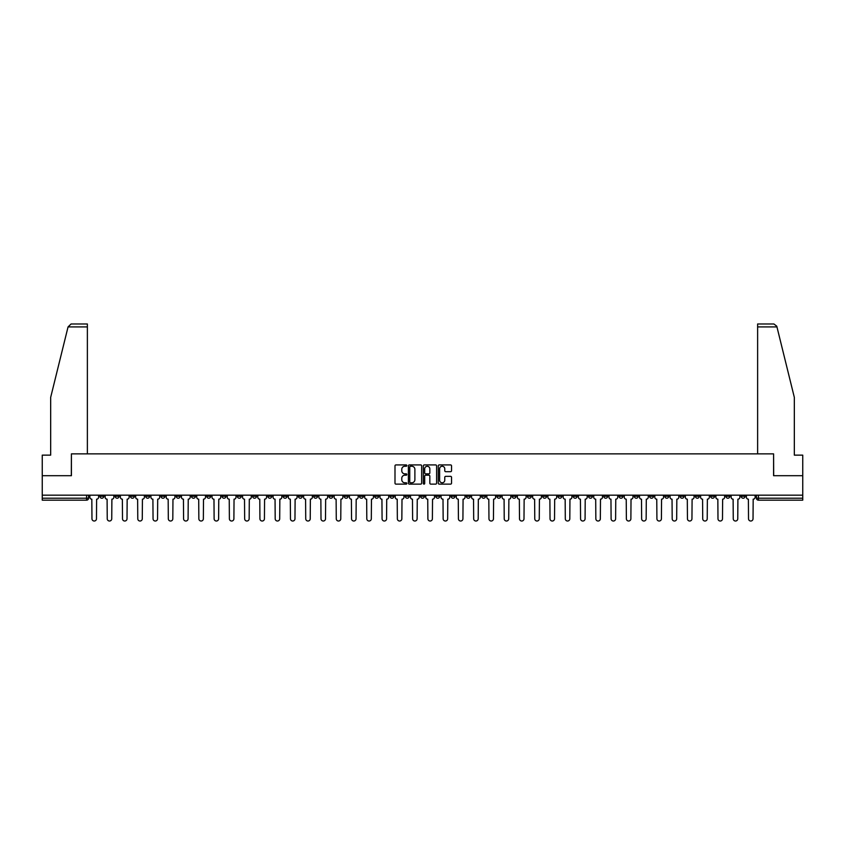 <?xml version="1.0" encoding="UTF-8"?>
<svg xmlns="http://www.w3.org/2000/svg" width="845" height="845" viewBox="0 0 845 845"><rect width="100%" height="100%" fill="white"/><g stroke="black" fill="none" stroke-linecap="round" stroke-linejoin="round"><path stroke-width="1.27" d="M406.836 465.584A0.676 0.676 0 0 0 406.17 464.919L395.956 464.919A0.961 0.961 0 0 0 394.995 465.87L394.995 483.171A0.961 0.961 0 0 0 395.956 484.132L406.17 484.132A0.676 0.676 0 0 0 406.836 483.456A0.676 0.676 0 0 0 406.17 482.78L404.85 482.78A3.074 3.074 0 0 1 401.776 479.707L401.776 478.27A3.074 3.074 0 0 1 404.85 475.196L406.17 475.196A0.676 0.676 0 0 0 406.836 474.52A0.676 0.676 0 0 0 406.17 473.844L404.85 473.844A3.074 3.074 0 0 1 401.776 470.771L401.776 469.334A3.074 3.074 0 0 1 404.85 466.26L406.17 466.26A0.676 0.676 0 0 0 406.836 465.584M603.763 495.17L603.763 496.247L607.682 496.247A1.954 1.954 0 0 1 605.728 498.212A1.954 1.954 0 0 1 603.763 496.247L603.763 495.17M512.154 495.17L512.154 496.247L516.073 496.247A1.954 1.954 0 0 1 514.109 498.212A1.954 1.954 0 0 1 512.154 496.247L512.154 495.17M496.881 495.17L496.881 496.247L500.8 496.247A1.954 1.954 0 0 1 498.846 498.212A1.954 1.954 0 0 1 496.881 496.247L496.881 495.17M405.273 495.17L405.273 496.247L409.191 496.247A1.954 1.954 0 0 1 407.227 498.212A1.954 1.954 0 0 1 405.273 496.247L405.273 495.17M390.01 495.17L390.01 496.247L393.918 496.247A1.954 1.954 0 0 1 391.964 498.212A1.954 1.954 0 0 1 390.01 496.247L390.01 495.17M374.736 495.17L374.736 496.247L378.655 496.247A1.954 1.954 0 0 1 376.69 498.212A1.954 1.954 0 0 1 374.736 496.247L374.736 495.17M344.2 495.17L344.2 496.247L348.119 496.247A1.954 1.954 0 0 1 346.154 498.212A1.954 1.954 0 0 1 344.2 496.247L344.2 495.17M313.664 496.247L313.664 495.17L313.664 496.247A1.954 1.954 0 0 0 315.618 498.212A1.954 1.954 0 0 1 313.664 496.247L317.572 496.247A1.954 1.954 0 0 1 315.618 498.212A1.954 1.954 0 0 0 317.572 496.247L317.572 495.17L317.572 496.247M298.391 496.247L298.391 495.17L298.391 496.247A1.954 1.954 0 0 0 300.355 498.212A1.954 1.954 0 0 1 298.391 496.247L302.309 496.247A1.954 1.954 0 0 1 300.355 498.212M283.128 496.247L283.128 495.17L283.128 496.247A1.954 1.954 0 0 0 285.082 498.212A1.954 1.954 0 0 1 283.128 496.247L287.036 496.247A1.954 1.954 0 0 1 285.082 498.212A1.954 1.954 0 0 0 287.036 496.247L287.036 495.17L287.036 496.247M267.854 495.17L267.854 496.247L271.773 496.247A1.954 1.954 0 0 1 269.808 498.212A1.954 1.954 0 0 1 267.854 496.247L267.854 495.17M252.592 495.17L252.592 496.247L256.5 496.247A1.954 1.954 0 0 1 254.546 498.212A1.954 1.954 0 0 1 252.592 496.247L252.592 495.17M237.318 495.17L237.318 496.247L241.237 496.247A1.954 1.954 0 0 1 239.272 498.212A1.954 1.954 0 0 1 237.318 496.247L237.318 495.17M222.045 496.247L222.045 495.17L222.045 496.247A1.954 1.954 0 0 0 224.01 498.212A1.954 1.954 0 0 1 222.045 496.247L225.964 496.247A1.954 1.954 0 0 1 224.01 498.212M191.509 496.247L191.509 495.17L191.509 496.247A1.954 1.954 0 0 0 193.473 498.212A1.954 1.954 0 0 1 191.509 496.247L195.427 496.247A1.954 1.954 0 0 1 193.473 498.212A1.954 1.954 0 0 0 195.427 496.247L195.427 495.17L195.427 496.247M176.246 496.247L176.246 495.17L176.246 496.247A1.954 1.954 0 0 0 178.2 498.212A1.954 1.954 0 0 1 176.246 496.247L180.154 496.247A1.954 1.954 0 0 1 178.2 498.212A1.954 1.954 0 0 0 180.154 496.247L180.154 495.17L180.154 496.247M160.972 496.247L160.972 495.17L160.972 496.247A1.954 1.954 0 0 0 162.927 498.212A1.954 1.954 0 0 1 160.972 496.247L164.891 496.247A1.954 1.954 0 0 1 162.927 498.212A1.954 1.954 0 0 0 164.891 496.247L164.891 495.17L164.891 496.247M145.71 496.247L145.71 495.17L145.71 496.247A1.954 1.954 0 0 0 147.664 498.212A1.954 1.954 0 0 1 145.71 496.247L149.618 496.247A1.954 1.954 0 0 1 147.664 498.212M130.436 496.247L130.436 495.17L130.436 496.247A1.954 1.954 0 0 0 132.39 498.212A1.954 1.954 0 0 1 130.436 496.247L134.355 496.247A1.954 1.954 0 0 1 132.39 498.212A1.954 1.954 0 0 0 134.355 496.247L134.355 495.17L134.355 496.247M115.163 496.247L115.163 495.17L115.163 496.247A1.954 1.954 0 0 0 117.128 498.212A1.954 1.954 0 0 1 115.163 496.247L119.082 496.247A1.954 1.954 0 0 1 117.128 498.212A1.954 1.954 0 0 0 119.082 496.247L119.082 495.17L119.082 496.247M450.575 471.69A0.961 0.961 0 0 0 451.536 470.728L451.536 465.87A0.961 0.961 0 0 0 450.575 464.919L439.242 464.919A0.961 0.961 0 0 0 438.28 465.87L438.28 483.171A0.961 0.961 0 0 0 439.242 484.132L450.575 484.132A0.961 0.961 0 0 0 451.536 483.171L451.536 477.309A0.961 0.961 0 0 0 450.575 476.348L445.727 476.348A0.961 0.961 0 0 0 444.766 477.309L444.766 480.213A2.567 2.567 0 0 1 442.199 482.78A2.567 2.567 0 0 1 439.622 480.213L439.622 468.827A2.567 2.567 0 0 1 442.199 466.26A2.567 2.567 0 0 1 444.766 468.827L444.766 470.728A0.961 0.961 0 0 0 445.727 471.69L450.575 471.69M68.054 326.92L71.075 323.984L87.373 323.984L87.373 326.92L68.054 326.92L50.668 397.393L50.668 455.138L42.25 455.138L42.25 475.693L71.413 475.693L71.413 453.871L773.587 453.871L773.587 475.693L802.75 475.693L802.75 495.17L42.25 495.17L42.25 498.212L88.545 498.212L88.545 495.17L88.545 498.212A1.954 1.954 0 0 1 86.591 500.166L42.25 500.166L42.25 498.212M42.25 475.693L42.25 495.17M421.655 465.87A0.961 0.961 0 0 0 420.694 464.919L409.36 464.919A0.961 0.961 0 0 0 408.399 465.87L408.399 483.171A0.961 0.961 0 0 0 409.36 484.132L420.694 484.132A0.961 0.961 0 0 0 421.655 483.171L421.655 465.87M424.306 464.919L435.64 464.919A0.961 0.961 0 0 1 436.601 465.87L436.601 483.171A0.961 0.961 0 0 1 435.64 484.132L430.781 484.132A0.961 0.961 0 0 1 429.83 483.171L429.83 476.157A0.961 0.961 0 0 0 428.869 475.196L425.648 475.196A0.961 0.961 0 0 0 424.686 476.157L424.686 483.456A0.676 0.676 0 0 1 424.01 484.132A0.676 0.676 0 0 1 423.345 483.456L423.345 465.87A0.961 0.961 0 0 1 424.306 464.919M756.455 495.17L756.455 498.212L802.75 498.212L802.75 500.166L758.409 500.166A1.954 1.954 0 0 1 756.455 498.212M802.75 495.17L802.75 498.212M745.1 495.17L745.1 496.247A1.954 1.954 0 0 1 743.146 498.212A1.954 1.954 0 0 1 741.181 496.247L745.1 496.247M741.181 495.17L741.181 496.247M729.837 495.17L729.837 496.247A1.954 1.954 0 0 1 727.872 498.212A1.954 1.954 0 0 1 725.918 496.247A1.954 1.954 0 0 0 727.872 498.212A1.954 1.954 0 0 0 729.837 496.247L725.918 496.247L725.918 495.17M714.564 495.17L714.564 496.247A1.954 1.954 0 0 1 712.61 498.212A1.954 1.954 0 0 1 710.645 496.247L714.564 496.247M710.645 495.17L710.645 496.247M699.29 495.17L699.29 496.247A1.954 1.954 0 0 1 697.336 498.212A1.954 1.954 0 0 1 695.382 496.247L699.29 496.247M695.382 495.17L695.382 496.247M684.027 496.247L684.027 495.17L684.027 496.247A1.954 1.954 0 0 1 682.073 498.212A1.954 1.954 0 0 1 680.109 496.247L684.027 496.247A1.954 1.954 0 0 1 682.073 498.212M680.109 495.17L680.109 496.247M668.754 495.17L668.754 496.247A1.954 1.954 0 0 1 666.8 498.212A1.954 1.954 0 0 1 664.846 496.247A1.954 1.954 0 0 0 666.8 498.212M664.846 495.17L664.846 496.247L668.754 496.247M653.491 495.17L653.491 496.247A1.954 1.954 0 0 1 651.527 498.212A1.954 1.954 0 0 1 649.573 496.247L653.491 496.247A1.954 1.954 0 0 1 651.527 498.212M649.573 495.17L649.573 496.247M638.218 495.17L638.218 496.247A1.954 1.954 0 0 1 636.264 498.212A1.954 1.954 0 0 1 634.31 496.247A1.954 1.954 0 0 0 636.264 498.212M634.31 495.17L634.31 496.247L638.218 496.247M622.955 495.17L622.955 496.247A1.954 1.954 0 0 1 620.99 498.212A1.954 1.954 0 0 1 619.036 496.247L622.955 496.247M619.036 495.17L619.036 496.247M607.682 495.17L607.682 496.247A1.954 1.954 0 0 1 605.728 498.212M592.408 495.17L592.408 496.247A1.954 1.954 0 0 1 590.454 498.212A1.954 1.954 0 0 1 588.5 496.247L592.408 496.247M588.5 495.17L588.5 496.247M577.146 495.17L577.146 496.247A1.954 1.954 0 0 1 575.191 498.212A1.954 1.954 0 0 1 573.227 496.247L577.146 496.247M573.227 495.17L573.227 496.247M561.872 495.17L561.872 496.247A1.954 1.954 0 0 1 559.918 498.212A1.954 1.954 0 0 1 557.964 496.247A1.954 1.954 0 0 0 559.918 498.212M557.964 495.17L557.964 496.247L561.872 496.247M546.609 495.17L546.609 496.247A1.954 1.954 0 0 1 544.645 498.212A1.954 1.954 0 0 1 542.691 496.247L546.609 496.247M542.691 495.17L542.691 496.247M531.336 495.17L531.336 496.247A1.954 1.954 0 0 1 529.382 498.212A1.954 1.954 0 0 1 527.428 496.247L531.336 496.247M527.428 495.17L527.428 496.247M516.073 495.17L516.073 496.247M500.8 495.17L500.8 496.247L500.8 495.17M485.537 495.17L485.537 496.247A1.954 1.954 0 0 1 483.572 498.212A1.954 1.954 0 0 1 481.618 496.247L485.537 496.247M481.618 495.17L481.618 496.247M470.264 495.17L470.264 496.247A1.954 1.954 0 0 1 468.31 498.212A1.954 1.954 0 0 1 466.345 496.247L470.264 496.247M466.345 495.17L466.345 496.247M454.99 495.17L454.99 496.247A1.954 1.954 0 0 1 453.036 498.212A1.954 1.954 0 0 1 451.082 496.247L454.99 496.247M451.082 495.17L451.082 496.247M439.727 495.17L439.727 496.247A1.954 1.954 0 0 1 437.773 498.212A1.954 1.954 0 0 1 435.809 496.247L439.727 496.247M435.809 495.17L435.809 496.247M424.454 495.17L424.454 496.247A1.954 1.954 0 0 1 422.5 498.212A1.954 1.954 0 0 1 420.546 496.247L424.454 496.247M420.546 495.17L420.546 496.247M409.191 495.17L409.191 496.247A1.954 1.954 0 0 1 407.227 498.212M393.918 495.17L393.918 496.247M378.655 496.247L378.655 495.17L378.655 496.247A1.954 1.954 0 0 1 376.69 498.212M363.382 495.17L363.382 496.247A1.954 1.954 0 0 1 361.428 498.212A1.954 1.954 0 0 1 359.463 496.247A1.954 1.954 0 0 0 361.428 498.212A1.954 1.954 0 0 0 363.382 496.247L359.463 496.247L359.463 495.17M348.119 496.247L348.119 495.17L348.119 496.247A1.954 1.954 0 0 1 346.154 498.212M332.845 495.17L332.845 496.247A1.954 1.954 0 0 1 330.891 498.212A1.954 1.954 0 0 1 328.927 496.247A1.954 1.954 0 0 0 330.891 498.212M328.927 495.17L328.927 496.247L332.845 496.247M302.309 495.17L302.309 496.247L302.309 495.17M271.773 496.247L271.773 495.17L271.773 496.247A1.954 1.954 0 0 1 269.808 498.212M256.5 496.247L256.5 495.17L256.5 496.247A1.954 1.954 0 0 1 254.546 498.212M241.237 496.247L241.237 495.17L241.237 496.247A1.954 1.954 0 0 1 239.272 498.212M225.964 495.17L225.964 496.247L225.964 495.17M210.69 496.247L210.69 495.17L210.69 496.247A1.954 1.954 0 0 1 208.736 498.212A1.954 1.954 0 0 1 206.782 496.247L210.69 496.247A1.954 1.954 0 0 1 208.736 498.212M206.782 495.17L206.782 496.247M149.618 495.17L149.618 496.247L149.618 495.17M103.819 495.17L103.819 496.247A1.954 1.954 0 0 1 101.854 498.212A1.954 1.954 0 0 1 99.9 496.247A1.954 1.954 0 0 0 101.854 498.212A1.954 1.954 0 0 0 103.819 496.247L103.819 495.17M99.9 495.17L99.9 496.247L103.819 496.247M86.591 495.17L86.591 500.166A1.954 1.954 0 0 0 88.545 498.212M410.416 466.26A0.676 0.676 0 0 0 409.751 466.936L409.751 482.115A0.676 0.676 0 0 0 410.416 482.78L411.811 482.78A3.074 3.074 0 0 0 414.884 479.707L414.884 469.334A3.074 3.074 0 0 0 411.811 466.26L410.416 466.26M429.83 468.88A2.567 2.567 0 0 0 427.253 466.303A2.567 2.567 0 0 0 424.686 468.88L424.686 472.883A0.961 0.961 0 0 0 425.648 473.844L428.869 473.844A0.961 0.961 0 0 0 429.83 472.883L429.83 468.88M89.866 497.23L89.866 495.17L89.866 497.23A1.954 1.954 0 0 0 91.82 499.184L91.968 518.767A2.25 2.25 0 0 0 94.218 521.016A2.25 2.25 0 0 0 96.478 518.767L96.615 499.184A1.954 1.954 0 0 0 98.58 497.23L98.58 495.17L98.58 497.23M91.82 499.184L91.968 518.767M96.478 518.767L96.615 499.184M105.139 497.23L105.139 495.17L105.139 497.23A1.954 1.954 0 0 0 107.093 499.184L107.241 518.767A2.25 2.25 0 0 0 109.491 521.016A2.25 2.25 0 0 0 111.741 518.767L111.889 499.184A1.954 1.954 0 0 0 113.843 497.23L113.843 495.17L113.843 497.23M120.402 497.23L120.402 495.17L120.402 497.23A1.954 1.954 0 0 0 122.367 499.184L122.504 518.767A2.25 2.25 0 0 0 124.764 521.016A2.25 2.25 0 0 0 127.014 518.767L127.162 499.184A1.954 1.954 0 0 0 129.116 497.23L129.116 495.17L129.116 497.23M87.373 453.871L87.373 326.92M71.318 475.693L71.413 453.871M802.75 475.693L802.75 455.138L794.332 455.138L794.332 397.393L776.777 326.223L773.925 323.984L757.627 323.984L757.627 453.871M773.682 475.693L773.587 453.871M107.093 499.184L107.241 518.767M111.741 518.767L111.889 499.184M122.367 499.184L122.504 518.767M127.014 518.767L127.162 499.184M135.675 497.23L135.675 495.17L135.675 497.23A1.954 1.954 0 0 0 137.629 499.184L137.777 518.767A2.25 2.25 0 0 0 140.027 521.016A2.25 2.25 0 0 0 142.277 518.767L142.425 499.184A1.954 1.954 0 0 0 144.379 497.23L144.379 495.17L144.379 497.23M150.938 497.23L150.938 495.17L150.938 497.23A1.954 1.954 0 0 0 152.903 499.184L153.051 518.767A2.25 2.25 0 0 0 155.3 521.016A2.25 2.25 0 0 0 157.55 518.767L157.698 499.184A1.954 1.954 0 0 0 159.652 497.23L159.652 495.17L159.652 497.23M166.212 497.23L166.212 495.17L166.212 497.23A1.954 1.954 0 0 0 168.166 499.184L168.313 518.767A2.25 2.25 0 0 0 170.563 521.016A2.25 2.25 0 0 0 172.813 518.767L172.961 499.184A1.954 1.954 0 0 0 174.926 497.23L174.926 495.17L174.926 497.23M137.629 499.184L137.777 518.767M142.277 518.767L142.425 499.184M152.903 499.184L153.051 518.767M157.55 518.767L157.698 499.184M168.166 499.184L168.313 518.767M172.813 518.767L172.961 499.184M181.474 497.23L181.474 495.17L181.474 497.23A1.954 1.954 0 0 0 183.439 499.184L183.587 518.767A2.25 2.25 0 0 0 185.837 521.016A2.25 2.25 0 0 0 188.086 518.767L188.234 499.184A1.954 1.954 0 0 0 190.188 497.23L190.188 495.17L190.188 497.23M183.439 499.184L183.587 518.767M188.086 518.767L188.234 499.184M196.748 497.23L196.748 495.17L196.748 497.23A1.954 1.954 0 0 0 198.702 499.184L198.85 518.767A2.25 2.25 0 0 0 201.099 521.016A2.25 2.25 0 0 0 203.36 518.767L203.497 499.184A1.954 1.954 0 0 0 205.462 497.23L205.462 495.17L205.462 497.23M198.702 499.184L198.85 518.767M203.36 518.767L203.497 499.184M212.021 497.23L212.021 495.17L212.021 497.23A1.954 1.954 0 0 0 213.975 499.184L214.123 518.767A2.25 2.25 0 0 0 216.373 521.016A2.25 2.25 0 0 0 218.623 518.767L218.77 499.184A1.954 1.954 0 0 0 220.725 497.23L220.725 495.17L220.725 497.23M213.975 499.184L214.123 518.767M218.623 518.767L218.77 499.184M227.284 497.23L227.284 495.17L227.284 497.23A1.954 1.954 0 0 0 229.238 499.184L229.386 518.767A2.25 2.25 0 0 0 231.646 521.016A2.25 2.25 0 0 0 233.896 518.767L234.044 499.184A1.954 1.954 0 0 0 235.998 497.23L235.998 495.17L235.998 497.23M229.238 499.184L229.386 518.767M233.896 518.767L234.044 499.184M242.557 497.23L242.557 495.17L242.557 497.23A1.954 1.954 0 0 0 244.511 499.184L244.659 518.767A2.25 2.25 0 0 0 246.909 521.016A2.25 2.25 0 0 0 249.159 518.767L249.307 499.184A1.954 1.954 0 0 0 251.261 497.23L251.261 495.17L251.261 497.23M244.511 499.184L244.659 518.767M249.159 518.767L249.307 499.184M257.82 497.23L257.82 495.17L257.82 497.23A1.954 1.954 0 0 0 259.785 499.184L259.922 518.767A2.25 2.25 0 0 0 262.182 521.016A2.25 2.25 0 0 0 264.432 518.767L264.58 499.184A1.954 1.954 0 0 0 266.534 497.23L266.534 495.17L266.534 497.23M259.785 499.184L259.922 518.767M264.432 518.767L264.58 499.184M273.093 497.23L273.093 495.17L273.093 497.23A1.954 1.954 0 0 0 275.047 499.184L275.195 518.767A2.25 2.25 0 0 0 277.445 521.016A2.25 2.25 0 0 0 279.695 518.767L279.843 499.184A1.954 1.954 0 0 0 281.808 497.23L281.808 495.17L281.808 497.23M275.047 499.184L275.195 518.767M279.695 518.767L279.843 499.184M288.356 497.23L288.356 495.17L288.356 497.23A1.954 1.954 0 0 0 290.321 499.184L290.469 518.767A2.25 2.25 0 0 0 292.719 521.016A2.25 2.25 0 0 0 294.968 518.767L295.116 499.184A1.954 1.954 0 0 0 297.07 497.23L297.07 495.17L297.07 497.23M290.321 499.184L290.469 518.767M294.968 518.767L295.116 499.184M303.63 497.23L303.63 495.17L303.63 497.23A1.954 1.954 0 0 0 305.584 499.184L305.732 518.767A2.25 2.25 0 0 0 307.981 521.016A2.25 2.25 0 0 0 310.231 518.767L310.379 499.184A1.954 1.954 0 0 0 312.344 497.23L312.344 495.17L312.344 497.23M305.584 499.184L305.732 518.767M310.231 518.767L310.379 499.184M318.903 497.23L318.903 495.17L318.903 497.23A1.954 1.954 0 0 0 320.857 499.184L321.005 518.767A2.25 2.25 0 0 0 323.255 521.016A2.25 2.25 0 0 0 325.505 518.767L325.652 499.184A1.954 1.954 0 0 0 327.606 497.23L327.606 495.17L327.606 497.23M320.857 499.184L321.005 518.767M325.505 518.767L325.652 499.184M334.166 497.23L334.166 495.17L334.166 497.23A1.954 1.954 0 0 0 336.12 499.184L336.268 518.767A2.25 2.25 0 0 0 338.518 521.016A2.25 2.25 0 0 0 340.778 518.767L340.915 499.184A1.954 1.954 0 0 0 342.88 497.23L342.88 495.17L342.88 497.23M336.12 499.184L336.268 518.767M340.778 518.767L340.915 499.184M349.439 497.23L349.439 495.17L349.439 497.23A1.954 1.954 0 0 0 351.393 499.184L351.541 518.767A2.25 2.25 0 0 0 353.791 521.016A2.25 2.25 0 0 0 356.041 518.767L356.189 499.184A1.954 1.954 0 0 0 358.143 497.23L358.143 495.17L358.143 497.23M351.393 499.184L351.541 518.767M356.041 518.767L356.189 499.184M364.702 497.23L364.702 495.17L364.702 497.23A1.954 1.954 0 0 0 366.667 499.184L366.804 518.767A2.25 2.25 0 0 0 369.064 521.016A2.25 2.25 0 0 0 371.314 518.767L371.462 499.184A1.954 1.954 0 0 0 373.416 497.23L373.416 495.17L373.416 497.23M366.667 499.184L366.804 518.767M371.314 518.767L371.462 499.184M379.975 497.23L379.975 495.17L379.975 497.23A1.954 1.954 0 0 0 381.929 499.184L382.077 518.767A2.25 2.25 0 0 0 384.327 521.016A2.25 2.25 0 0 0 386.577 518.767L386.725 499.184A1.954 1.954 0 0 0 388.679 497.23L388.679 495.17L388.679 497.23M381.929 499.184L382.077 518.767M386.577 518.767L386.725 499.184M395.238 497.23L395.238 495.17L395.238 497.23A1.954 1.954 0 0 0 397.203 499.184L397.351 518.767A2.25 2.25 0 0 0 399.6 521.016A2.25 2.25 0 0 0 401.85 518.767L401.998 499.184A1.954 1.954 0 0 0 403.952 497.23L403.952 495.17L403.952 497.23M397.203 499.184L397.351 518.767M401.85 518.767L401.998 499.184M410.512 497.23L410.512 495.17L410.512 497.23A1.954 1.954 0 0 0 412.466 499.184L412.613 518.767A2.25 2.25 0 0 0 414.863 521.016A2.25 2.25 0 0 0 417.113 518.767L417.261 499.184A1.954 1.954 0 0 0 419.226 497.23L419.226 495.17L419.226 497.23M412.466 499.184L412.613 518.767M417.113 518.767L417.261 499.184M425.774 497.23L425.774 495.17L425.774 497.23A1.954 1.954 0 0 0 427.739 499.184L427.887 518.767A2.25 2.25 0 0 0 430.137 521.016A2.25 2.25 0 0 0 432.386 518.767L432.534 499.184A1.954 1.954 0 0 0 434.488 497.23L434.488 495.17L434.488 497.23M427.739 499.184L427.887 518.767M432.386 518.767L432.534 499.184M441.048 497.23L441.048 495.17L441.048 497.23A1.954 1.954 0 0 0 443.002 499.184L443.15 518.767A2.25 2.25 0 0 0 445.399 521.016A2.25 2.25 0 0 0 447.649 518.767L447.797 499.184A1.954 1.954 0 0 0 449.762 497.23L449.762 495.17L449.762 497.23M443.002 499.184L443.15 518.767M447.649 518.767L447.797 499.184M456.321 497.23L456.321 495.17L456.321 497.23A1.954 1.954 0 0 0 458.275 499.184L458.423 518.767A2.25 2.25 0 0 0 460.673 521.016A2.25 2.25 0 0 0 462.923 518.767L463.071 499.184A1.954 1.954 0 0 0 465.025 497.23L465.025 495.17L465.025 497.23M458.275 499.184L458.423 518.767M462.923 518.767L463.071 499.184M471.584 497.23L471.584 495.17L471.584 497.23A1.954 1.954 0 0 0 473.538 499.184L473.686 518.767A2.25 2.25 0 0 0 475.936 521.016A2.25 2.25 0 0 0 478.196 518.767L478.333 499.184A1.954 1.954 0 0 0 480.298 497.23L480.298 495.17L480.298 497.23M473.538 499.184L473.686 518.767M478.196 518.767L478.333 499.184M486.857 497.23L486.857 495.17L486.857 497.23A1.954 1.954 0 0 0 488.811 499.184L488.959 518.767A2.25 2.25 0 0 0 491.209 521.016A2.25 2.25 0 0 0 493.459 518.767L493.607 499.184A1.954 1.954 0 0 0 495.561 497.23L495.561 495.17L495.561 497.23M488.811 499.184L488.959 518.767M493.459 518.767L493.607 499.184M502.12 497.23L502.12 495.17L502.12 497.23A1.954 1.954 0 0 0 504.085 499.184L504.222 518.767A2.25 2.25 0 0 0 506.482 521.016A2.25 2.25 0 0 0 508.732 518.767L508.88 499.184A1.954 1.954 0 0 0 510.834 497.23L510.834 495.17L510.834 497.23M504.085 499.184L504.222 518.767M508.732 518.767L508.88 499.184M517.393 497.23L517.393 495.17L517.393 497.23A1.954 1.954 0 0 0 519.348 499.184L519.495 518.767A2.25 2.25 0 0 0 521.745 521.016A2.25 2.25 0 0 0 523.995 518.767L524.143 499.184A1.954 1.954 0 0 0 526.097 497.23L526.097 495.17L526.097 497.23M519.348 499.184L519.495 518.767M523.995 518.767L524.143 499.184M532.656 497.23L532.656 495.17L532.656 497.23A1.954 1.954 0 0 0 534.621 499.184L534.769 518.767A2.25 2.25 0 0 0 537.019 521.016A2.25 2.25 0 0 0 539.268 518.767L539.416 499.184A1.954 1.954 0 0 0 541.37 497.23L541.37 495.17L541.37 497.23M534.621 499.184L534.769 518.767M539.268 518.767L539.416 499.184M547.93 497.23L547.93 495.17L547.93 497.23A1.954 1.954 0 0 0 549.884 499.184L550.032 518.767A2.25 2.25 0 0 0 552.281 521.016A2.25 2.25 0 0 0 554.531 518.767L554.679 499.184A1.954 1.954 0 0 0 556.644 497.23L556.644 495.17L556.644 497.23M549.884 499.184L550.032 518.767M554.531 518.767L554.679 499.184M563.192 497.23L563.192 495.17L563.192 497.23A1.954 1.954 0 0 0 565.157 499.184L565.305 518.767A2.25 2.25 0 0 0 567.555 521.016A2.25 2.25 0 0 0 569.805 518.767L569.952 499.184A1.954 1.954 0 0 0 571.907 497.23L571.907 495.17L571.907 497.23M565.157 499.184L565.305 518.767M569.805 518.767L569.952 499.184M578.466 497.23L578.466 495.17L578.466 497.23A1.954 1.954 0 0 0 580.42 499.184L580.568 518.767A2.25 2.25 0 0 0 582.818 521.016A2.25 2.25 0 0 0 585.078 518.767L585.215 499.184A1.954 1.954 0 0 0 587.18 497.23L587.18 495.17L587.18 497.23M580.42 499.184L580.568 518.767M585.078 518.767L585.215 499.184M593.739 497.23L593.739 495.17L593.739 497.23A1.954 1.954 0 0 0 595.693 499.184L595.841 518.767A2.25 2.25 0 0 0 598.091 521.016A2.25 2.25 0 0 0 600.341 518.767L600.489 499.184A1.954 1.954 0 0 0 602.443 497.23L602.443 495.17L602.443 497.23M595.693 499.184L595.841 518.767M600.341 518.767L600.489 499.184M609.002 497.23L609.002 495.17L609.002 497.23A1.954 1.954 0 0 0 610.956 499.184L611.104 518.767A2.25 2.25 0 0 0 613.354 521.016A2.25 2.25 0 0 0 615.614 518.767L615.762 499.184A1.954 1.954 0 0 0 617.716 497.23L617.716 495.17L617.716 497.23M610.956 499.184L611.104 518.767M615.614 518.767L615.762 499.184M624.275 497.23L624.275 495.17L624.275 497.23A1.954 1.954 0 0 0 626.229 499.184L626.377 518.767A2.25 2.25 0 0 0 628.627 521.016A2.25 2.25 0 0 0 630.877 518.767L631.025 499.184A1.954 1.954 0 0 0 632.979 497.23L632.979 495.17L632.979 497.23M626.229 499.184L626.377 518.767M630.877 518.767L631.025 499.184M639.538 497.23L639.538 495.17L639.538 497.23A1.954 1.954 0 0 0 641.503 499.184L641.64 518.767A2.25 2.25 0 0 0 643.901 521.016A2.25 2.25 0 0 0 646.15 518.767L646.298 499.184A1.954 1.954 0 0 0 648.252 497.23L648.252 495.17L648.252 497.23M641.503 499.184L641.64 518.767M646.15 518.767L646.298 499.184M654.812 497.23L654.812 495.17L654.812 497.23A1.954 1.954 0 0 0 656.766 499.184L656.914 518.767A2.25 2.25 0 0 0 659.163 521.016A2.25 2.25 0 0 0 661.413 518.767L661.561 499.184A1.954 1.954 0 0 0 663.526 497.23L663.526 495.17L663.526 497.23M656.766 499.184L656.914 518.767M661.413 518.767L661.561 499.184M670.074 497.23L670.074 495.17L670.074 497.23A1.954 1.954 0 0 0 672.039 499.184L672.187 518.767A2.25 2.25 0 0 0 674.437 521.016A2.25 2.25 0 0 0 676.687 518.767L676.834 499.184A1.954 1.954 0 0 0 678.788 497.23L678.788 495.17L678.788 497.23M672.039 499.184L672.187 518.767M676.687 518.767L676.834 499.184M685.348 497.23L685.348 495.17L685.348 497.23A1.954 1.954 0 0 0 687.302 499.184L687.45 518.767A2.25 2.25 0 0 0 689.7 521.016A2.25 2.25 0 0 0 691.949 518.767L692.097 499.184A1.954 1.954 0 0 0 694.062 497.23L694.062 495.17L694.062 497.23M687.302 499.184L687.45 518.767M691.949 518.767L692.097 499.184M700.621 497.23L700.621 495.17L700.621 497.23A1.954 1.954 0 0 0 702.575 499.184L702.723 518.767A2.25 2.25 0 0 0 704.973 521.016A2.25 2.25 0 0 0 707.223 518.767L707.371 499.184A1.954 1.954 0 0 0 709.325 497.23L709.325 495.17L709.325 497.23M702.575 499.184L702.723 518.767M707.223 518.767L707.371 499.184M715.884 497.23L715.884 495.17L715.884 497.23A1.954 1.954 0 0 0 717.838 499.184L717.986 518.767A2.25 2.25 0 0 0 720.236 521.016A2.25 2.25 0 0 0 722.496 518.767L722.633 499.184A1.954 1.954 0 0 0 724.598 497.23L724.598 495.17L724.598 497.23M717.838 499.184L717.986 518.767M722.496 518.767L722.633 499.184M731.157 497.23L731.157 495.17L731.157 497.23A1.954 1.954 0 0 0 733.111 499.184L733.259 518.767A2.25 2.25 0 0 0 735.509 521.016A2.25 2.25 0 0 0 737.759 518.767L737.907 499.184A1.954 1.954 0 0 0 739.861 497.23L739.861 495.17L739.861 497.23M733.111 499.184L733.259 518.767M737.759 518.767L737.907 499.184M746.42 497.23L746.42 495.17L746.42 497.23A1.954 1.954 0 0 0 748.385 499.184L748.522 518.767A2.25 2.25 0 0 0 750.782 521.016A2.25 2.25 0 0 0 753.032 518.767L753.18 499.184A1.954 1.954 0 0 0 755.134 497.23L755.134 495.17L755.134 497.23M748.385 499.184L748.522 518.767M753.032 518.767L753.18 499.184M758.409 495.17L758.409 500.166M776.946 326.92L757.627 326.92"/></g></svg>
